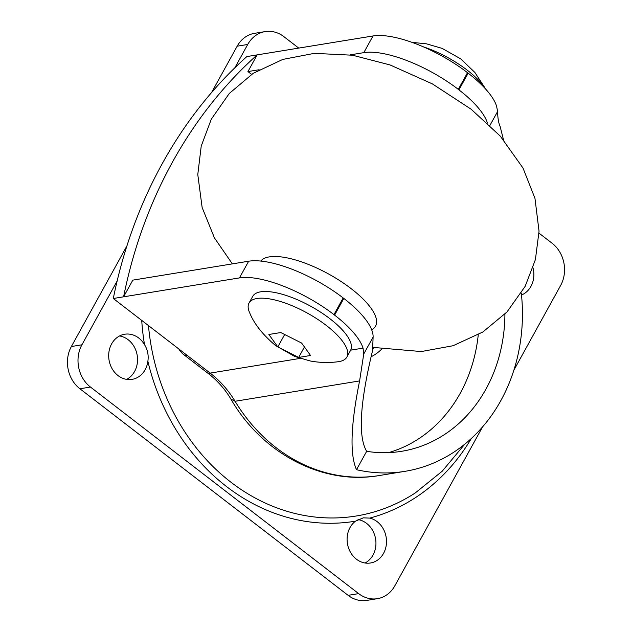 <?xml version="1.0" encoding="UTF-8"?>
<svg xmlns="http://www.w3.org/2000/svg" width="632" height="632" viewBox="0 0 632 632"><rect width="100%" height="100%" fill="white"/><g stroke="black" fill="none" stroke-linecap="round" stroke-linejoin="round"><path stroke-width="0.95" d="M300.129 358.407L210.156 373.101L113.294 298.502A457.22 392.322 80.7 0 1 246.851 56.572L373.014 35.961L363.803 52.646A76.203 26.441 28.9 0 1 458.303 89.373L467.514 72.688L468.154 73.186A76.203 26.441 -151.1 0 1 496.594 106.2L497.605 111.516C497.724 118.01 498.561 122.971 500.109 126.4L503.499 139.798M467.514 72.688A76.203 26.441 -151.1 0 0 373.014 35.961M230.933 399.148C262.256 453.602 322.739 485.494 379.2 475.548A167.646 143.851 -99.3 0 1 235.072 401.273A101.602 87.184 -99.3 0 0 210.156 373.101L208.284 373.512C217.479 380.662 225.024 389.201 230.925 399.124L235.072 401.273L359.6 380.93L363.74 354.023L363.045 348.129L350.689 350.152M187.112 355.358A20.319 7.695 127.6 0 1 183.928 354.773L208.276 373.528M113.294 298.502L239.457 277.898A76.203 26.441 28.9 0 1 333.957 314.625L334.597 315.115A76.203 26.441 28.9 0 1 363.045 348.129M372.619 349.528A50.805 43.592 80.7 0 0 374.215 347.703M504.921 314.136A147.327 126.416 -99.3 0 1 401.675 451.288A147.327 126.416 -99.3 0 1 366.655 451.319C357.917 436.625 359.892 403.026 372.58 350.531L373.109 337.053A76.203 26.441 -151.1 0 0 343.808 298.43L343.168 297.941A76.203 26.441 -151.1 0 0 248.668 261.214L239.457 277.898M259.136 69.741L247.942 71.574L257.153 54.889A457.22 392.322 -99.3 0 0 123.596 296.819L132.807 280.134L248.668 261.214M458.303 89.373L458.943 89.87A76.203 26.441 28.9 0 1 487.446 123.082M363.803 52.646L350.247 54.866M251.591 74.379L247.942 71.574M381.641 349.164A50.805 43.592 -99.3 0 1 371.047 356.788M478.266 334.762A147.327 126.416 -99.3 0 1 388.672 452.615M366.655 451.319L356.503 469.702C349.67 454.448 350.697 424.854 359.6 380.93M521.305 293.106A167.646 143.851 -99.3 0 1 404.946 471.338A167.646 143.851 -99.3 0 1 356.503 469.702M533.005 267.857A22.863 19.616 -99.3 0 1 521.503 295.002M138.748 338.033A22.863 19.616 -99.3 0 1 144.507 344.63C147.635 349.725 148.757 355.279 147.872 361.291A22.863 19.616 -99.3 0 1 132.072 379.366A22.863 19.616 -99.3 0 1 109.028 359.971A22.863 19.616 -99.3 0 1 124.701 334.241A22.863 19.616 -99.3 0 1 138.748 338.033M126.653 379.374A22.863 19.616 80.7 0 0 137.523 360.659A22.863 19.616 80.7 0 0 128.193 339.763A22.863 19.616 80.7 0 0 119.567 335.963M377.162 521.661A22.863 19.616 -99.3 0 1 386.176 545.661A22.863 19.616 -99.3 0 1 370.486 562.994A22.863 19.616 -99.3 0 1 348.651 548.276A22.863 19.616 -99.3 0 1 355.461 521.179L363.274 517.845L369.728 518.098A22.863 19.616 -99.3 0 1 377.162 521.661M365.067 563.001A22.863 19.616 80.7 0 0 375.929 544.286A22.863 19.616 80.7 0 0 366.6 523.383A22.863 19.616 80.7 0 0 358.004 519.591M539.009 233.153L552.091 243.233A30.478 26.157 -99.3 0 1 560.631 285.474L513.871 370.186M298.738 48.095L283.887 36.656A30.478 26.157 -99.3 0 0 265.156 31.6A30.478 26.157 -99.3 0 0 247.72 44.469L234.843 67.79M117.141 281.003L81.923 344.803L71.369 346.526A30.478 26.157 80.7 0 0 79.909 388.767L90.463 387.045A30.478 26.157 -99.3 0 1 81.923 344.803M90.463 387.045L358.668 593.622L348.113 595.344L79.909 388.767M482.564 426.892L394.834 585.809A30.478 26.157 -99.3 0 1 377.399 598.678A30.478 26.157 -99.3 0 1 358.668 593.622M265.156 31.6L254.601 33.322A30.478 26.157 80.7 0 0 237.166 46.191L247.72 44.469M348.113 595.344A30.478 26.157 80.7 0 0 366.844 600.4L377.399 598.678M71.369 346.526L126.945 245.856M211.57 92.556L237.166 46.191M485.392 88.78A55.885 19.387 -151.1 0 0 467.198 70.144A55.885 19.387 -151.1 0 0 423.274 46.808M298.667 357.435L277.819 346.928L268.861 334.478L280.758 332.543L301.606 343.042L310.557 355.492L298.667 357.435L304.071 347.639M277.819 346.928L284.416 334.976M346.873 357.064L350.562 350.389A55.885 19.387 -151.1 0 0 329.959 318.757A55.885 19.387 -151.1 0 0 252.713 296.376L249.032 303.052A55.885 19.387 -151.1 0 0 249.687 312.832C254.088 323.766 262.699 334.66 275.52 345.507L294.717 356.464L310.304 360.983C319.523 362.705 328.838 362.95 338.246 361.717A55.885 19.387 -151.1 0 0 346.873 357.064A55.885 19.387 -151.1 0 0 326.278 325.433A55.885 19.387 -151.1 0 0 249.032 303.052M371.656 329.762A66.044 22.91 -151.1 0 0 346.455 285.182A66.044 22.91 -151.1 0 0 269.327 256.884A66.044 22.91 -151.1 0 0 260.755 261.063M333.957 314.625L343.168 297.941M343.808 298.43L334.597 315.115M468.154 73.186L458.943 89.87M363.74 354.023L373.109 337.053M489.926 125.428L497.605 111.516M471.338 438.482A208.852 179.212 -99.3 0 1 369.728 518.098M355.461 521.179A208.852 179.212 -99.3 0 1 147.872 361.291M144.507 344.63A208.852 179.212 -99.3 0 1 141.726 320.4M464.781 444.162L442.195 471.219L415.216 492.984A203.883 174.946 -99.3 0 1 148.473 325.599M232.355 263.876L214.446 237.909L202.145 207.549L197.784 174.527L201.229 146.063L211.325 119.14L229.29 93.457L253.203 73.32L282.765 59.424L314.325 53.357L352.569 55.221L390.142 64.978L432.343 83.874L471.093 109.186L500.283 136.125L522.98 168.017L534.964 198.33L539.041 231.201L535.407 259.578L525.153 286.359L506.975 311.979L482.864 331.99L453.057 345.728L421.307 351.558L372.698 347.371M178.793 348.951A20.319 20.319 0 0 0 183.928 354.773M379.2 475.548L404.946 471.338M411.993 42.352L426.521 43.845L442.116 48.372L460.696 58.855L474.877 72.451L485.826 89.262"/></g></svg>
